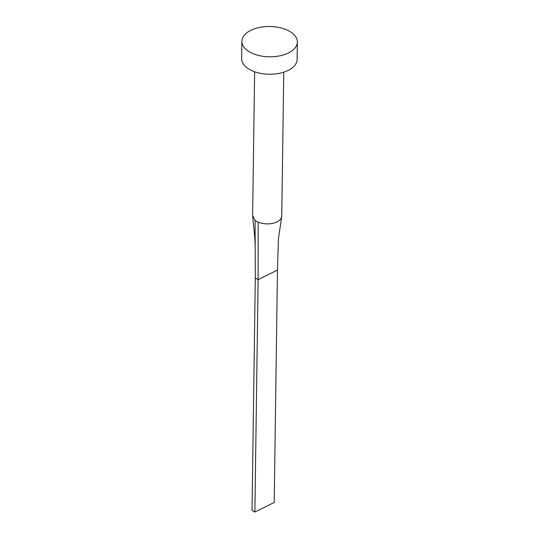 <?xml version="1.0" encoding="UTF-8"?>
<svg xmlns="http://www.w3.org/2000/svg" width="539" height="539" viewBox="0 0 539 539"><rect width="100%" height="100%" fill="white"/><g stroke="black" fill="none" stroke-linecap="round" stroke-linejoin="round"><path stroke-width="0.81" d="M283.763 72.172L281.749 216.139A14.566 7.957 -179.2 0 1 281.688 216.806A14.566 7.957 -179.2 0 1 272.936 223.301A14.566 7.957 -179.2 0 1 258.168 222.095A14.566 7.957 -179.2 0 1 256.497 221.233A14.566 7.957 -179.2 0 1 255.082 220.242L252.623 215.728L254.637 71.768M297.36 42.035L297.117 59.465A27.745 15.153 -179.2 0 1 279.391 73.304A27.745 15.153 -179.2 0 1 249.011 69.167A27.745 15.153 -179.2 0 1 241.64 58.69L241.883 41.26A27.745 15.153 -179.2 0 1 259.609 27.422A27.745 15.153 -179.2 0 1 289.989 31.558A27.745 15.153 -179.2 0 1 297.36 42.035A27.745 15.153 -179.2 0 1 279.64 55.874A27.745 15.153 -179.2 0 1 249.254 51.737A27.745 15.153 -179.2 0 1 241.883 41.26M258.168 222.095L258.114 279.667L255.291 277.976L255.082 220.242M254.873 512.05L274.216 502.469L277.464 270.086L258.114 279.667L254.873 512.05L252.043 510.352L255.291 277.976M277.464 270.086L278.447 238.689L281.688 216.806M252.656 216.294L254.785 237.611L255.176 246.31"/></g></svg>
